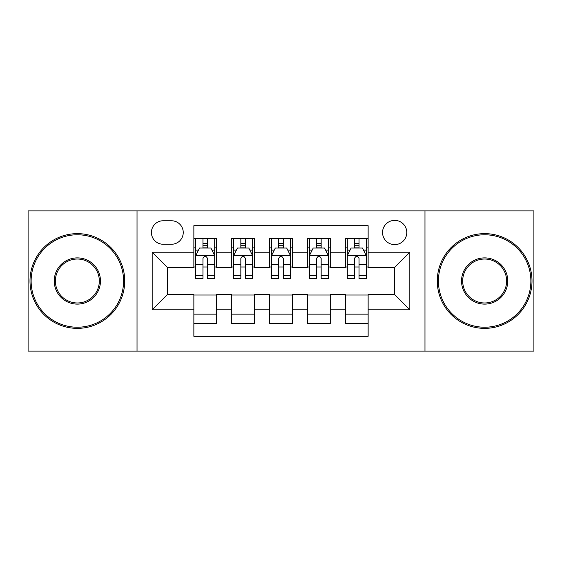 <?xml version="1.0" encoding="UTF-8"?>
<svg xmlns="http://www.w3.org/2000/svg" width="562" height="562" viewBox="0 0 562 562"><rect width="100%" height="100%" fill="white"/><g stroke="black" fill="none" stroke-linecap="round" stroke-linejoin="round"><path stroke-width="0.84" d="M394.664 220.381A12.125 12.125 0 0 0 382.539 232.506A12.125 12.125 0 0 0 394.664 244.625A12.125 12.125 0 0 0 406.79 232.506A12.125 12.125 0 0 0 394.664 220.381M424.97 351.095L533.9 351.095L533.9 210.905L424.97 210.905L424.97 351.095L137.03 351.095L137.03 210.905L28.1 210.905L28.1 351.095L137.03 351.095M368.138 238.379L345.412 238.379L345.412 252.205L330.252 252.205L330.252 267.357L345.412 267.357L345.412 252.205M330.252 252.205L330.252 238.379L307.519 238.379L307.519 252.205L292.366 252.205L292.366 267.357L307.519 267.357L307.519 252.205M292.366 252.205L292.366 238.379L269.634 238.379L269.634 252.205L254.481 252.205L254.481 267.357L269.634 267.357L269.634 252.205M254.481 252.205L254.481 238.379L231.748 238.379L231.748 267.357L216.588 267.357L216.588 238.379L193.862 238.379M193.862 323.621L216.588 323.621L216.588 294.643L231.748 294.643L231.748 323.621L254.481 323.621L254.481 294.643L269.634 294.643L269.634 309.795L254.481 309.795M269.634 309.795L269.634 323.621L292.366 323.621L292.366 294.643L307.519 294.643L307.519 309.795L292.366 309.795M307.519 309.795L307.519 323.621L330.252 323.621L330.252 294.643L345.412 294.643L345.412 309.795L330.252 309.795M163.17 244.252L171.501 244.252A11.746 11.746 0 0 0 183.247 232.506A11.746 11.746 0 0 0 171.501 220.761L163.17 220.761A11.746 11.746 0 0 0 151.424 232.506A11.746 11.746 0 0 0 163.17 244.252M424.97 210.905L137.03 210.905M368.138 252.205L368.138 225.685L193.862 225.685L193.862 267.357L167.335 267.357L167.335 294.643L193.862 294.643L193.862 336.315L368.138 336.315L368.138 294.643L394.664 294.643L394.664 267.357L368.138 267.357L368.138 252.205L409.817 252.205L409.817 309.795L368.138 309.795M193.862 309.795L152.183 309.795L152.183 252.205L193.862 252.205M345.412 309.795L345.412 323.621L368.138 323.621M193.862 247.849L195.752 247.849M202.952 247.849L207.497 247.849M214.698 247.849L216.588 247.849M193.862 266.978L195.752 266.978M202.952 266.978L207.497 266.978M214.698 266.978L216.588 266.978M193.862 295.022L216.588 295.022M193.862 314.151L216.588 314.151M231.748 266.978L233.637 266.978M240.838 266.978L245.383 266.978M252.584 266.978L254.481 266.978M231.748 247.849L233.637 247.849M240.838 247.849L245.383 247.849M252.584 247.849L254.481 247.849M231.748 295.022L254.481 295.022M231.748 314.151L254.481 314.151M269.634 295.022L292.366 295.022M269.634 314.151L292.366 314.151M269.634 247.849L271.53 247.849M278.724 247.849L283.276 247.849M290.47 247.849L292.366 247.849M269.634 266.978L271.53 266.978M278.724 266.978L283.276 266.978M290.47 266.978L292.366 266.978M307.519 295.022L330.252 295.022M307.519 314.151L330.252 314.151M307.519 247.849L309.416 247.849M316.617 247.849L321.162 247.849M328.363 247.849L330.252 247.849M307.519 266.978L309.416 266.978M316.617 266.978L321.162 266.978M328.363 266.978L330.252 266.978M345.412 295.022L368.138 295.022M345.412 314.151L368.138 314.151M345.412 247.849L347.302 247.849M354.503 247.849L359.048 247.849M366.248 247.849L368.138 247.849M345.412 266.978L347.302 266.978M354.503 266.978L359.048 266.978M366.248 266.978L368.138 266.978M167.335 267.357L152.183 252.205M167.335 294.643L152.183 309.795M409.817 252.205L394.664 267.357M409.817 309.795L394.664 294.643M207.497 243.304L202.952 243.304M214.698 275.64L207.497 275.64L207.497 278.724L214.698 278.724L214.698 255.619L210.905 248.039L199.538 248.039L195.752 255.619L195.752 278.724L202.952 278.724L202.952 275.64L195.752 275.64M195.752 255.619L195.752 238.379M214.698 255.619L214.698 238.379M202.952 248.039L202.952 238.379M207.497 238.379L207.497 248.039M207.497 275.64L207.497 258.457C205.987 255.534 204.47 255.534 202.952 258.457L202.952 275.64M77.352 234.775A46.224 46.224 0 0 0 31.128 281A46.224 46.224 0 0 0 77.352 327.225A46.224 46.224 0 0 0 123.577 281A46.224 46.224 0 0 0 77.352 234.775M77.352 328.363A47.363 47.363 0 0 1 29.997 281A47.363 47.363 0 0 1 77.352 233.637A47.363 47.363 0 0 1 124.715 281A47.363 47.363 0 0 1 77.352 328.363M77.352 257.888A23.112 23.112 0 0 1 100.465 281A23.112 23.112 0 0 1 77.352 304.112A23.112 23.112 0 0 1 54.24 281A23.112 23.112 0 0 1 77.352 257.888M77.352 302.974A21.974 21.974 0 0 0 99.326 281A21.974 21.974 0 0 0 77.352 259.026A21.974 21.974 0 0 0 55.378 281A21.974 21.974 0 0 0 77.352 302.974M484.648 234.775A46.224 46.224 0 0 0 438.423 281A46.224 46.224 0 0 0 484.648 327.225A46.224 46.224 0 0 0 530.872 281A46.224 46.224 0 0 0 484.648 234.775M484.648 328.363A47.363 47.363 0 0 1 437.285 281A47.363 47.363 0 0 1 484.648 233.637A47.363 47.363 0 0 1 532.003 281A47.363 47.363 0 0 1 484.648 328.363M484.648 257.888A23.112 23.112 0 0 1 507.76 281A23.112 23.112 0 0 1 484.648 304.112A23.112 23.112 0 0 1 461.535 281A23.112 23.112 0 0 1 484.648 257.888M484.648 302.974A21.974 21.974 0 0 0 506.622 281A21.974 21.974 0 0 0 484.648 259.026A21.974 21.974 0 0 0 462.674 281A21.974 21.974 0 0 0 484.648 302.974M245.383 243.304L240.838 243.304M252.584 275.64L245.383 275.64L245.383 278.724L252.584 278.724L252.584 255.619L248.797 248.039L237.431 248.039L233.637 255.619L233.637 278.724L240.838 278.724L240.838 275.64L233.637 275.64M233.637 255.619L233.637 238.379M252.584 255.619L252.584 238.379M240.838 248.039L240.838 238.379M245.383 238.379L245.383 248.039M245.383 275.64L245.383 258.457C243.873 255.534 242.355 255.534 240.838 258.457L240.838 275.64M283.276 243.304L278.724 243.304M290.47 275.64L283.276 275.64L283.276 278.724L290.47 278.724L290.47 255.619L286.683 248.039L275.317 248.039L271.53 255.619L271.53 278.724L278.724 278.724L278.724 275.64L271.53 275.64M271.53 255.619L271.53 238.379M290.47 255.619L290.47 238.379M278.724 248.039L278.724 238.379M283.276 238.379L283.276 248.039M283.276 275.64L283.276 258.457C281.759 255.534 280.241 255.534 278.724 258.457L278.724 275.64M321.162 243.304L316.617 243.304M328.363 275.64L321.162 275.64L321.162 278.724L328.363 278.724L328.363 255.619L324.569 248.039L313.203 248.039L309.416 255.619L309.416 278.724L316.617 278.724L316.617 275.64L309.416 275.64M309.416 255.619L309.416 238.379M328.363 255.619L328.363 238.379M316.617 248.039L316.617 238.379M321.162 238.379L321.162 248.039M321.162 275.64L321.162 258.457C319.645 255.534 318.134 255.534 316.617 258.457L316.617 275.64M359.048 243.304L354.503 243.304M366.248 275.64L359.048 275.64L359.048 278.724L366.248 278.724L366.248 255.619L362.462 248.039L351.095 248.039L347.302 255.619L347.302 278.724L354.503 278.724L354.503 275.64L347.302 275.64M347.302 255.619L347.302 238.379M366.248 255.619L366.248 238.379M354.503 248.039L354.503 238.379M359.048 238.379L359.048 248.039M359.048 275.64L359.048 258.457C357.537 255.534 356.02 255.534 354.503 258.457L354.503 275.64M231.748 309.795L216.588 309.795M231.748 252.205L216.588 252.205M214.6 255.429L195.85 255.429M195.752 250.125L198.498 250.125M211.951 250.125L214.698 250.125M202.952 264.4L195.752 264.4M214.698 264.4L207.497 264.4M207.497 245.713L202.952 245.713M252.493 255.429L233.736 255.429M233.637 250.125L236.384 250.125M249.837 250.125L252.584 250.125M240.838 264.4L233.637 264.4M252.584 264.4L245.383 264.4M245.383 245.713L240.838 245.713M290.378 255.429L271.622 255.429M271.53 250.125L274.277 250.125M287.723 250.125L290.47 250.125M278.724 264.4L271.53 264.4M290.47 264.4L283.276 264.4M283.276 245.713L278.724 245.713M328.264 255.429L309.507 255.429M309.416 250.125L312.163 250.125M325.616 250.125L328.363 250.125M316.617 264.4L309.416 264.4M328.363 264.4L321.162 264.4M321.162 245.713L316.617 245.713M366.15 255.429L347.4 255.429M347.302 250.125L350.049 250.125M363.502 250.125L366.248 250.125M354.503 264.4L347.302 264.4M366.248 264.4L359.048 264.4M359.048 245.713L354.503 245.713"/></g></svg>
